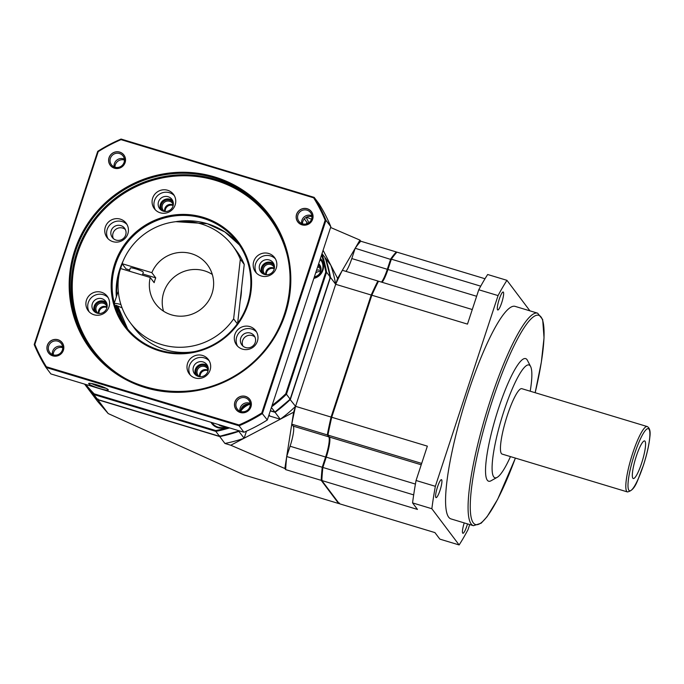 <?xml version="1.0" encoding="UTF-8"?>
<svg xmlns="http://www.w3.org/2000/svg" width="684" height="684" viewBox="0 0 684 684"><rect width="100%" height="100%" fill="white"/><g stroke="black" fill="none" stroke-linecap="round" stroke-linejoin="round"><path stroke-width="1.03" d="M468.087 392.787A110.996 20.229 -73.2 0 1 515.129 306.381L537.633 313.178A110.996 20.229 -73.2 0 0 490.59 399.584A110.996 20.229 106.8 0 0 473.439 525.688L450.936 518.891A110.996 20.229 -73.2 0 1 468.087 392.787M469.694 524.56L468.01 529.681A157.961 28.788 -73.2 0 1 459.126 544.943L431.852 508.734A157.961 28.788 -73.2 0 1 435.349 486.315L498.063 295.591A157.961 28.788 -73.2 0 1 506.947 280.329L529.929 310.852M503.373 292.145A9.388 1.71 -73.2 0 1 501.919 302.08A9.388 1.71 -73.2 0 1 497.755 309.98A9.388 1.71 -73.2 0 1 497.559 309.843A9.388 1.71 -73.2 0 1 499.012 299.9A9.388 1.71 -73.2 0 1 503.185 292A9.388 1.71 -73.2 0 1 503.373 292.145M441.676 479.809A9.388 1.71 -73.2 0 1 440.222 489.744A9.388 1.71 -73.2 0 1 436.05 497.644A9.388 1.71 -73.2 0 1 435.862 497.499A9.388 1.71 -73.2 0 1 437.315 487.564A9.388 1.71 -73.2 0 1 441.479 479.664A9.388 1.71 -73.2 0 1 441.676 479.809M467.497 523.893A9.388 1.71 -73.2 0 1 462.888 533.272A9.388 1.71 -73.2 0 1 462.692 533.135A9.388 1.71 -73.2 0 1 464.239 522.909M413.683 494.891L322.865 467.454A137.467 25.052 106.8 0 0 321.839 480.536L417.471 509.426L412.563 502.902A157.961 28.788 -73.2 0 1 416.06 480.493L427.355 446.148L331.723 417.266L371.839 295.223L467.48 324.113L478.774 289.768A157.961 28.788 -73.2 0 1 487.658 274.506L506.947 280.329M459.126 544.943L439.838 539.12L434.921 532.597L339.29 503.715L321.839 480.536M431.852 508.734L412.563 502.902M435.349 486.315L416.06 480.493M498.063 295.591L478.774 289.768M472.276 309.536L378.517 281.209A137.467 25.052 106.8 0 0 371.839 295.223M421.677 463.41L327.927 435.092A137.467 25.052 106.8 0 1 331.723 417.266M485.007 278.747L396.934 252.139A137.467 25.052 106.8 0 0 391.351 259.176L387.956 269.487A17.929 3.266 106.8 0 1 382.117 282.304M322.865 467.454L326.259 457.143A17.929 3.266 106.8 0 0 329.397 437.05L327.927 435.092M480.724 286.168L391.351 259.176M497.131 477.372A58.91 10.739 106.8 0 1 504.031 410.845A58.91 10.739 -73.2 0 1 530.613 366.53L527.407 360.306A64.04 11.671 -73.2 0 0 498.516 408.468A64.04 11.671 106.8 0 0 491.018 480.784L497.131 477.372A58.91 10.739 106.8 0 0 510.461 456.604M530.613 366.53A58.91 10.739 -73.2 0 1 530.211 391.214M507.366 415.273A34.149 6.224 106.8 0 0 502.09 454.073L627.459 491.941C635.966 490.137 637.65 479.219 643.328 465.582C646.816 454.826 648.971 445.438 649.8 437.435C650.664 431.553 649.8 427.919 647.209 426.551L521.841 388.683A34.149 6.224 -73.2 0 0 507.366 415.273M645.029 441.231A19.639 3.582 106.8 0 0 644.089 440.975A19.639 3.582 106.8 0 0 635.521 458.699A19.639 3.582 106.8 0 0 632.845 478.201A19.639 3.582 106.8 0 0 632.862 478.227A19.639 3.582 106.8 0 0 641.592 463.248A19.639 3.582 106.8 0 0 645.029 441.231M240.323 259.253A64.04 62.415 -37 0 0 232.646 245.761L236.553 250.951A64.04 62.415 143 0 1 244.239 264.452L240.323 259.253L233.637 318.881L237.322 323.78M244.239 264.452L237.63 323.361M232.646 245.761A64.04 62.415 -37 0 0 172.778 222.103A64.04 62.415 -37 0 0 122.051 263.673L151.839 272.668A32.447 31.618 143 0 1 191.537 253.721A32.447 31.618 -37 0 1 207.406 264.759A32.447 31.618 -37 0 1 207.508 302.388A32.447 31.618 -37 0 1 171.436 314.837A32.447 31.618 143 0 1 155.567 303.799A32.447 31.618 143 0 1 150.249 277.499L120.469 268.504A64.04 62.415 -37 0 0 130.336 322.805A64.04 62.415 -37 0 0 233.637 318.881M122.051 263.673L125.967 268.863L129.678 269.992M194.949 351.508A64.04 62.415 143 0 1 134.244 327.995L130.336 322.805M120.906 304.508A11.098 1.445 -161.8 0 0 114.399 303.465M116.143 305.286A11.098 1.445 -161.8 0 0 122.043 307.757M151.839 272.668L155.747 277.866L142.759 273.942M129.293 271.163L130.328 268.008A6.831 0.889 18.2 0 1 136.501 269.103A6.831 0.889 18.2 0 1 143.247 272.087A6.831 0.889 18.2 0 1 143.307 272.275L142.375 275.113M163.536 311.194A32.447 31.618 -37 0 1 163.827 292.154A32.447 31.618 143 0 1 212.314 274.464M150.249 277.499L154.156 282.689A32.447 31.618 143 0 1 155.747 277.866M320.693 266.914A7.302 7.114 -37 0 0 318.197 265.212M218.957 424.696A7.302 7.114 -37 0 0 219.196 425.132M320.958 270.18A5.763 5.617 -37 0 0 317.667 266.837M320.599 271.659A5.763 5.617 -37 0 0 315.623 273.036M98.051 399.011L97.778 399.73A137.467 133.978 143 0 1 86.492 386.64A137.467 133.978 143 0 1 86.398 386.52M84.654 384.134A137.467 133.978 -37 0 0 93.862 394.54L94.135 393.822L215.802 430.569L215.819 431.373L219.547 436.324L219.701 435.759L219.726 436.563L224.925 443.463A137.467 133.978 -37 0 0 244.145 438.213L230.782 445.233L224.925 443.463M86.492 386.64L97.65 401.457L108.192 413.563L97.778 399.73L219.726 436.563A137.467 133.978 143 0 0 238.947 431.313L239.118 430.792M219.564 436.332L238.767 431.082L238.323 430.663L244.145 438.213L246.462 431.159M271.659 406.766A137.467 133.978 -37 0 0 286.451 394.249L290.17 399.191A137.467 133.978 143 0 1 274.882 412.076L280.269 419.224A137.467 133.978 -37 0 0 295.556 406.339L335.682 284.296A137.467 133.978 -37 0 0 330.859 265.341L323.104 250.284M270.308 410.887L275.071 412.324A137.467 133.978 143 0 0 290.358 399.439L330.483 277.396L335.682 284.296L337.605 278.439L330.859 265.341L325.661 258.441A137.467 133.978 143 0 1 330.483 277.396L329.697 277.242L330.295 277.157L290.17 399.191L289.674 398.96L295.556 406.339A137.467 25.052 106.8 0 0 291.76 424.174L293.624 412.196L295.556 406.339L331.073 417.069L371.198 295.026L335.682 284.296A137.467 25.052 106.8 0 1 342.351 270.291L337.605 278.439M325.037 258.868L325.55 258.407M305.928 221.009L304.312 218.871L305.928 221.009A137.467 133.978 143 0 1 307.244 222.787L306.586 223.044L307.244 222.787L306.586 223.044L307.732 223.437M307.227 223.651L307.424 223.035A137.467 133.978 143 0 0 306.107 221.248L307.749 223.429M293.624 412.196L244.145 438.213M280.269 419.224L269.966 416.111A17.929 17.476 -37 0 0 268.692 415.778M308.911 222.736L306.15 217.367M108.192 413.563L244.325 475.029L338.648 503.518L321.198 480.348L285.673 469.617L284.835 468.506L286.707 456.536A137.467 25.052 106.8 0 0 285.673 469.617M328.183 434.511L327.277 434.904L291.76 424.174L293.231 426.132L328.756 436.854A17.929 3.266 -73.2 0 1 325.618 456.955L322.224 467.257L286.707 456.536L291.76 424.174M329.115 436.674L327.277 434.904A137.467 25.052 -73.2 0 1 331.073 417.069L331.86 417.223M322.07 479.929L321.198 480.348A137.467 25.052 -73.2 0 1 322.224 467.257L323.07 467.249M286.707 456.536L290.093 446.224A17.929 3.266 106.8 0 0 293.231 426.132M391.333 259.629L355.184 248.258L359.929 240.101L360.767 241.221A137.467 25.052 106.8 0 0 355.184 248.258L342.351 270.291L377.876 281.013A137.467 25.052 -73.2 0 0 371.198 295.026L371.882 295.505M355.184 248.258L351.79 258.561L387.315 269.291A17.929 3.266 -73.2 0 1 381.475 282.107M345.95 271.377A17.929 3.266 106.8 0 0 351.79 258.561M387.939 269.556L387.315 269.291L390.701 258.988A137.467 25.052 -73.2 0 1 396.293 251.943L360.767 241.221M284.835 468.506L230.782 445.233M339.478 503.039L338.648 503.518M359.929 240.101L330.603 227.481M311.528 219.273L306.577 217.136M221.283 425.405A5.763 5.617 -37 0 0 222.266 426.294M219.598 424.892A6.831 6.66 -37 0 0 220.128 425.662M222.702 426.337A5.763 5.617 143 0 1 222.633 425.807M320.941 267.957A6.831 6.66 -37 0 0 318.051 265.657M316.521 270.325A5.763 5.617 143 0 1 320.882 270.616M240.152 300.857A56.011 54.592 -37 0 0 241.469 289.084M107.089 304.585A6.831 6.66 -37 0 0 95.982 304.816A6.831 6.66 -37 0 0 96.179 312.802A6.831 6.66 -37 0 1 103.635 302.114A6.831 6.66 -37 0 1 107.089 304.585M173.274 202.601A6.831 6.66 -37 0 0 162.176 202.832A6.831 6.66 -37 0 0 162.364 210.817A6.831 6.66 -37 0 1 169.829 200.13A6.831 6.66 -37 0 1 173.163 202.455L173.163 202.455A6.831 6.66 -37 0 1 173.274 202.601M274.387 265.828A6.831 6.66 -37 0 0 263.28 266.05A6.831 6.66 -37 0 0 263.477 274.045A6.831 6.66 -37 0 1 263.357 273.891L263.357 273.891A6.831 6.66 -37 0 1 270.932 263.349A6.831 6.66 -37 0 1 274.387 265.828M208.192 367.812A6.831 6.66 -37 0 0 197.095 368.035A6.831 6.66 -37 0 0 197.283 376.029A6.831 6.66 -37 0 1 204.738 365.333A6.831 6.66 -37 0 1 208.081 367.659L208.081 367.659A6.831 6.66 -37 0 1 208.192 367.812M107.114 306.774A5.805 5.66 -37 0 0 97 305.492A5.805 5.66 -37 0 0 98.274 313.434M99.009 313.503A5.805 5.66 143 0 1 106.533 307.355A5.805 5.66 -37 0 1 106.978 307.509M173.3 204.79A5.805 5.66 -37 0 0 163.194 203.507A5.805 5.66 -37 0 0 164.468 211.45M165.203 211.518A5.805 5.66 143 0 1 172.727 205.371A5.805 5.66 -37 0 1 173.163 205.525M274.404 268.017A5.805 5.66 -37 0 0 264.298 266.726A5.805 5.66 -37 0 0 265.572 274.669M266.307 274.746A5.805 5.66 143 0 1 273.831 268.59A5.805 5.66 -37 0 1 274.275 268.744M208.218 370.001A5.805 5.66 -37 0 0 198.103 368.71A5.805 5.66 -37 0 0 199.377 376.653M200.121 376.722A5.805 5.66 143 0 1 207.645 370.574A5.805 5.66 -37 0 1 208.081 370.728M210.971 422.284A12.209 11.902 -37 0 0 226.541 426.987M313.862 278.397A12.209 11.902 -37 0 0 320.428 258.432M274.9 412.084L270.36 410.716L274.882 412.076L271.428 407.476M229.585 427.91A137.467 133.978 -37 0 1 215.819 431.373L93.862 394.54L97.59 399.482L219.547 436.324A137.467 133.978 143 0 0 238.759 431.065L238.391 430.569M321.557 254.995A136.783 133.312 -37 0 1 325.781 272.052L326.576 272.206L330.295 277.157A137.467 133.978 143 0 0 325.481 258.193L322.019 253.602M321.942 253.824A137.467 133.978 -37 0 1 326.576 272.206L286.451 394.249L285.767 393.77L325.781 272.052M98.043 399.011L97.59 399.482A137.467 133.978 143 0 1 86.304 386.4L84.585 384.109M211.972 422.592A11.525 11.235 -37 0 0 225.78 426.765M213.451 424.422A11.525 11.235 143 0 1 212.733 422.823M224.275 426.303A7.686 7.49 -37 0 1 221.137 426.046A7.686 7.49 143 0 1 218.401 424.533A7.686 7.49 -37 0 0 218.427 424.55M314.059 277.807A11.525 11.235 -37 0 0 320.18 259.193M321.591 261.194A11.525 11.235 -37 0 0 319.958 259.86M314.392 276.789A7.686 7.49 -37 0 0 318.684 263.733M320.343 266.008A7.686 7.49 -37 0 0 318.342 264.776M199.66 376.687A5.805 5.66 143 0 1 208.175 370.283M265.854 274.703A5.805 5.66 143 0 1 274.361 268.299M164.75 211.484A5.805 5.66 143 0 1 173.257 205.072M98.556 313.469A5.805 5.66 143 0 1 107.063 307.056M273.797 263.904A7.686 7.49 -37 0 0 261.784 272.95M264.477 274.429A7.686 7.49 143 0 1 260.698 262.904A7.686 7.49 143 0 1 269.239 259.954A7.686 7.49 -37 0 1 273.027 271.48A7.686 7.49 -37 0 1 264.477 274.429M275.404 258.843A11.953 11.654 -37 0 0 270.565 255.927A11.953 11.654 143 0 0 256.474 273.096M261.322 276.003A11.953 11.654 -37 0 0 274.566 257.56A11.953 11.654 -37 0 0 255.431 258.073A11.953 11.654 -37 0 0 261.322 276.003M203.319 217.375A70.871 69.067 143 0 1 248.078 304.277A70.871 69.067 143 0 1 159.423 350.875A70.871 69.067 143 0 1 114.673 263.981A70.871 69.067 143 0 1 203.319 217.375M160.21 212.784A11.953 11.654 -37 0 0 173.462 194.333A11.953 11.654 -37 0 0 154.327 194.855A11.953 11.654 -37 0 0 160.21 212.784M94.024 314.768A11.953 11.654 -37 0 0 107.277 296.317A11.953 11.654 -37 0 0 88.142 296.839A11.953 11.654 -37 0 0 94.024 314.768M195.128 377.987A11.953 11.654 -37 0 0 208.381 359.536A11.953 11.654 -37 0 0 189.246 360.058A11.953 11.654 -37 0 0 195.128 377.987M242.444 349.122A11.953 11.654 -37 0 0 255.696 330.671A11.953 11.654 -37 0 0 236.561 331.193A11.953 11.654 -37 0 0 242.444 349.122M112.903 241.649A11.953 11.654 -37 0 0 126.147 223.198A11.953 11.654 -37 0 0 107.012 223.719A11.953 11.654 -37 0 0 112.903 241.649M238.972 424.944A158.124 154.114 -37 0 0 261.784 412.948L325.156 220.197A158.124 154.114 -37 0 0 313.64 197.83L121.017 139.647A158.124 154.114 -37 0 0 98.205 151.643L34.833 344.394A158.124 154.114 -37 0 0 46.35 366.761L238.972 424.944L239.084 425.781A158.808 154.781 -37 0 0 262.442 413.504L325.969 220.274A158.808 154.781 -37 0 0 314.178 197.377L121.085 139.057A158.808 154.781 -37 0 0 97.727 151.335L34.2 344.556A158.808 154.781 -37 0 0 45.99 367.453L239.084 425.781L243.957 432.254A158.808 154.781 -37 0 0 267.316 419.976L261.784 412.948M52.762 355.766A8.456 8.242 -37 0 0 63.33 350.208A8.456 8.242 -37 0 0 57.995 339.845A8.456 8.242 -37 0 0 47.418 345.403A8.456 8.242 -37 0 0 52.762 355.766M114.459 168.102A8.456 8.242 -37 0 0 125.035 162.544A8.456 8.242 -37 0 0 119.691 152.181A8.456 8.242 -37 0 0 109.124 157.739A8.456 8.242 -37 0 0 114.459 168.102M301.995 224.745A8.456 8.242 -37 0 0 312.562 219.188A8.456 8.242 -37 0 0 307.227 208.825A8.456 8.242 -37 0 0 296.651 214.383A8.456 8.242 -37 0 0 301.995 224.745M240.289 412.409A8.456 8.242 -37 0 0 250.866 406.852A8.456 8.242 -37 0 0 245.53 396.489A8.456 8.242 -37 0 0 234.954 402.047A8.456 8.242 -37 0 0 240.289 412.409M325.156 220.197L325.969 220.274L330.842 226.746A158.808 154.781 -37 0 0 319.052 203.858L314.178 197.377L313.64 197.83M121.017 139.647L121.085 139.057M98.205 151.643L97.727 151.335M34.833 344.394L34.2 344.556M46.35 366.761L45.99 367.453L50.864 373.926L243.957 432.254M88.758 383.818A10.328 1.342 18.2 0 1 88.809 383.391A10.328 1.342 18.2 0 1 98.641 385.391A10.328 1.342 18.2 0 1 108.2 389.692A10.328 1.342 18.2 0 1 108.269 389.786A10.328 1.342 18.2 0 1 99.608 388.521A10.328 1.342 18.2 0 1 88.758 383.818M267.316 419.976L330.842 226.746M62.731 347.703A7.259 7.071 -37 0 0 62.689 347.686A7.259 7.071 -37 0 0 53.249 354.842M124.428 160.039A7.259 7.071 -37 0 0 124.385 160.022A7.259 7.071 -37 0 0 114.946 167.178M311.955 216.683A7.259 7.071 -37 0 0 311.913 216.666A7.259 7.071 -37 0 0 302.482 223.822M250.258 404.347A7.259 7.071 -37 0 0 250.216 404.329A7.259 7.071 -37 0 0 240.777 411.486M53.292 354.851A7.259 7.071 -37 0 0 61.338 343.65A7.259 7.071 -37 0 0 49.718 343.966A7.259 7.071 -37 0 0 53.292 354.851M114.989 167.195A7.259 7.071 -37 0 0 123.035 155.986A7.259 7.071 -37 0 0 111.415 156.303A7.259 7.071 -37 0 0 114.989 167.195M302.525 223.839A7.259 7.071 -37 0 0 310.57 212.638A7.259 7.071 -37 0 0 298.951 212.955A7.259 7.071 -37 0 0 302.525 223.839M240.819 411.494A7.259 7.071 -37 0 0 248.865 400.294A7.259 7.071 -37 0 0 237.245 400.61A7.259 7.071 -37 0 0 240.819 411.494M105.84 388.213A8.798 1.146 18.2 0 1 91.69 383.562M116.16 305.303L121.29 318.111L126.856 328.106C125.907 327.397 118.323 315.281 117.691 311.938C116.212 307.561 115.707 305.346 116.16 305.303L116.006 305.286M159.808 350.225A70.016 68.238 143 0 1 125.557 326.396A70.016 68.238 143 0 1 125.343 245.214A70.016 68.238 143 0 1 203.174 218.333A70.016 68.238 143 0 1 237.416 242.162A70.016 68.238 143 0 1 237.639 323.344A70.016 68.238 143 0 1 159.808 350.225M174.3 195.615A11.953 11.654 -37 0 0 169.461 192.708A11.953 11.654 143 0 0 155.371 209.877M163.373 211.202A7.686 7.49 143 0 1 159.594 199.677A7.686 7.49 143 0 1 168.136 196.727A7.686 7.49 -37 0 1 171.915 208.252A7.686 7.49 -37 0 1 163.373 211.202M172.693 200.686A7.686 7.49 -37 0 0 160.68 209.723M108.115 297.6A11.953 11.654 -37 0 0 103.267 294.693A11.953 11.654 143 0 0 89.176 311.861M97.188 313.187A7.686 7.49 143 0 1 93.4 301.661A7.686 7.49 143 0 1 101.942 298.711A7.686 7.49 -37 0 1 105.729 310.237A7.686 7.49 -37 0 1 97.188 313.187M106.499 302.661A7.686 7.49 -37 0 0 94.486 311.707M209.218 360.827A11.953 11.654 -37 0 0 204.371 357.912A11.953 11.654 143 0 0 190.28 375.08M198.292 376.414A7.686 7.49 143 0 1 194.504 364.888A7.686 7.49 143 0 1 203.045 361.939A7.686 7.49 -37 0 1 206.833 373.464A7.686 7.49 -37 0 1 198.292 376.414M207.611 365.889A7.686 7.49 -37 0 0 195.598 374.935M256.534 331.954A11.953 11.654 -37 0 0 251.686 329.047A11.953 11.654 143 0 0 237.596 346.215M245.607 347.54A7.686 7.49 143 0 1 241.82 336.015A7.686 7.49 143 0 1 250.361 333.065A7.686 7.49 -37 0 1 254.149 344.591A7.686 7.49 -37 0 1 245.607 347.54M254.918 337.015A7.686 7.49 -37 0 0 242.914 346.061M126.985 224.489A11.953 11.654 -37 0 0 122.145 221.573A11.953 11.654 143 0 0 108.055 238.742M116.058 240.075A7.686 7.49 143 0 1 112.279 228.55A7.686 7.49 143 0 1 120.82 225.6A7.686 7.49 -37 0 1 124.608 237.126A7.686 7.49 -37 0 1 116.058 240.075M125.377 229.55A7.686 7.49 -37 0 0 113.364 238.596M52.736 355.842A8.541 8.319 -37 0 0 62.201 342.667A8.541 8.319 -37 0 0 48.53 343.035A8.541 8.319 -37 0 0 52.736 355.842M52.403 354.517A7.259 7.071 143 0 1 62.654 346.797M114.433 168.187A8.541 8.319 -37 0 0 123.898 155.003A8.541 8.319 -37 0 0 110.227 155.379A8.541 8.319 -37 0 0 114.433 168.187M114.1 166.853A7.259 7.071 143 0 1 124.351 159.141M301.96 224.831A8.541 8.319 -37 0 0 311.425 211.647A8.541 8.319 -37 0 0 297.762 212.023A8.541 8.319 -37 0 0 301.96 224.831M301.635 223.506A7.259 7.071 143 0 1 311.887 215.785M240.264 412.486A8.541 8.319 -37 0 0 249.728 399.311A8.541 8.319 -37 0 0 236.066 399.687A8.541 8.319 -37 0 0 240.264 412.486M239.93 411.161A7.259 7.071 143 0 1 250.182 403.44M88.835 383.844A10.243 1.334 -161.8 0 0 98.966 388.307A10.243 1.334 -161.8 0 0 108.217 389.957A10.243 1.334 -161.8 0 0 108.123 389.666A10.243 1.334 -161.8 0 0 98 385.195A10.243 1.334 -161.8 0 0 88.749 383.553A10.243 1.334 -161.8 0 0 88.835 383.844M415.427 484.075L326.259 457.143M421.224 464.787L329.397 437.05M476.628 296.275L387.956 269.487M537.633 313.178L542.677 319.522L544.036 337.819L541.326 362.246L535.162 392.71A109.286 19.913 -73.2 0 0 536.846 315.213A109.286 19.913 -73.2 0 0 492.429 400.379A109.286 19.913 106.8 0 0 472.08 520.61A109.286 19.913 106.8 0 0 515.377 458.083M647.209 426.551A34.149 6.224 -73.2 0 0 632.734 453.141A34.149 6.224 106.8 0 0 627.459 491.941M634.572 453.928A32.447 5.917 -73.2 0 1 648.996 429.176A32.447 5.917 -73.2 0 1 643.311 465.53A32.447 5.917 106.8 0 1 628.895 490.291A32.447 5.917 106.8 0 1 634.572 453.928M326.234 457.22L290.093 446.224M269.966 416.111L269.009 414.837M85.816 384.485A136.783 133.312 -37 0 0 94.127 393.796M272.104 405.415A136.783 133.312 -37 0 0 285.767 393.77M241.042 409.408A18.613 18.143 143 0 1 248.189 404.022M215.811 430.552A136.783 133.312 -37 0 0 228.182 427.491M307.244 222.787L306.919 223.762M240.785 411.101A17.929 17.476 143 0 1 249.891 404.244M287.46 256.081A110.141 107.345 -37 0 0 185.783 175.771A110.141 107.345 -37 0 0 77.702 252.815A110.141 107.345 143 0 0 125.112 378.337M269.342 216.443A110.996 108.183 -37 0 0 163.51 176.669A110.996 108.183 -37 0 0 76.779 252.413A110.996 108.183 143 0 0 92.024 349.977M284.587 314.007A110.996 108.183 143 0 1 197.377 389.846A110.996 108.183 143 0 1 91.442 349.216A110.996 108.183 143 0 1 81.926 334.057A110.996 108.183 143 0 1 75.633 250.891A110.996 108.183 143 0 1 162.843 175.053A110.996 108.183 143 0 1 268.778 215.674A110.996 108.183 143 0 1 278.294 230.833A110.996 108.183 143 0 1 284.587 314.007M81.054 334.305A111.851 109.013 -37 0 0 229.944 379.278A111.851 109.013 -37 0 0 278.927 230.286A111.851 109.013 -37 0 0 130.046 185.313A111.851 109.013 -37 0 0 81.054 334.305M175.925 221.676L207.209 223.694L224.882 231.962L239.366 244.889A70.016 68.238 -37 0 0 207.192 223.677A70.016 68.238 -37 0 0 175.583 221.71M122.983 261.322A70.016 68.238 -37 0 0 116.357 296.83L117.289 278.858L122.855 261.639M117.751 306.056A70.016 68.238 -37 0 0 127.643 329.021L117.759 306.056M473.439 525.688L481.16 523.2L487.076 516.719L497.644 499.329L515.411 458.092M114.305 303.089L118.255 291.068M274.908 412.084L290.161 399.225M330.295 277.191L290.187 399.191M307.244 222.813L306.936 223.753M325.481 258.21L330.304 277.157M219.547 436.324L97.615 399.499L86.304 386.4M268.778 215.674L278.285 230.833C302.584 275.78 288.058 337.34 245.787 368.377C199.343 405.757 125.129 396.54 91.442 349.216"/></g></svg>
